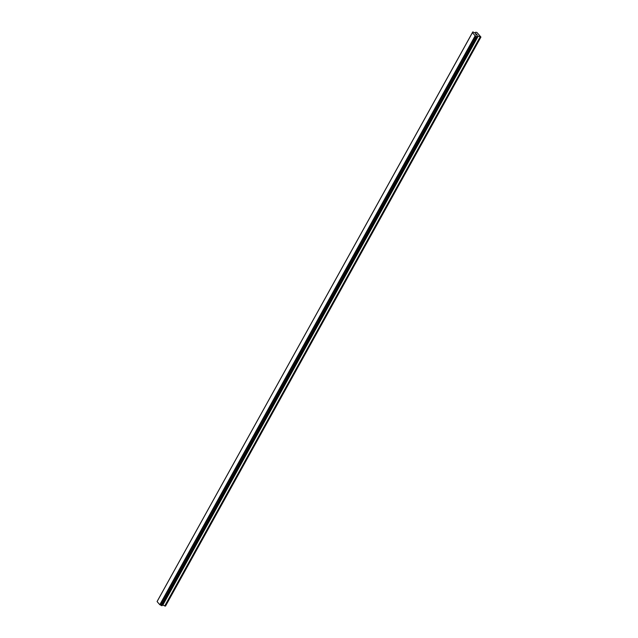 <?xml version="1.0" encoding="UTF-8"?>
<svg xmlns="http://www.w3.org/2000/svg" width="638" height="638" viewBox="0 0 638 638"><rect width="100%" height="100%" fill="white"/><g stroke="black" fill="none" stroke-linecap="round" stroke-linejoin="round"><path stroke-width="0.96" d="M476.411 35.002L476.052 34.588L476.411 35.002M476.881 35.05L477.28 35.09L476.881 35.05M477.399 35.154L475.98 34.58M475.956 34.285L475.422 33.838M476.004 33.997L476.586 34.285L476.004 33.997M476.586 34.285L476.195 33.846L476.578 34.292M476.745 34.412L475.541 33.862M477.655 36.159L477.049 36.797L475.158 35.8L472.431 32.666L472.79 31.9L474.927 32.913L475.788 32.211L476.945 32.474L480.916 37.044L478.213 36.119L477.471 36.486M162.435 604.991L165.505 606.1L480.861 37.187M472.431 32.666L157.084 601.578L159.803 604.712L162.02 605.741L477.376 36.829M472.79 31.9L157.323 601.14M475.788 32.211L475.374 32.961M472.662 32.203L157.307 601.116M475.158 35.8L159.803 604.712M475.43 35.927L160.074 604.848M476.315 36.398L160.959 605.318M477.049 36.797L161.693 605.709M478.213 36.119L162.857 605.039M480.047 37.1L164.692 606.02"/></g></svg>

